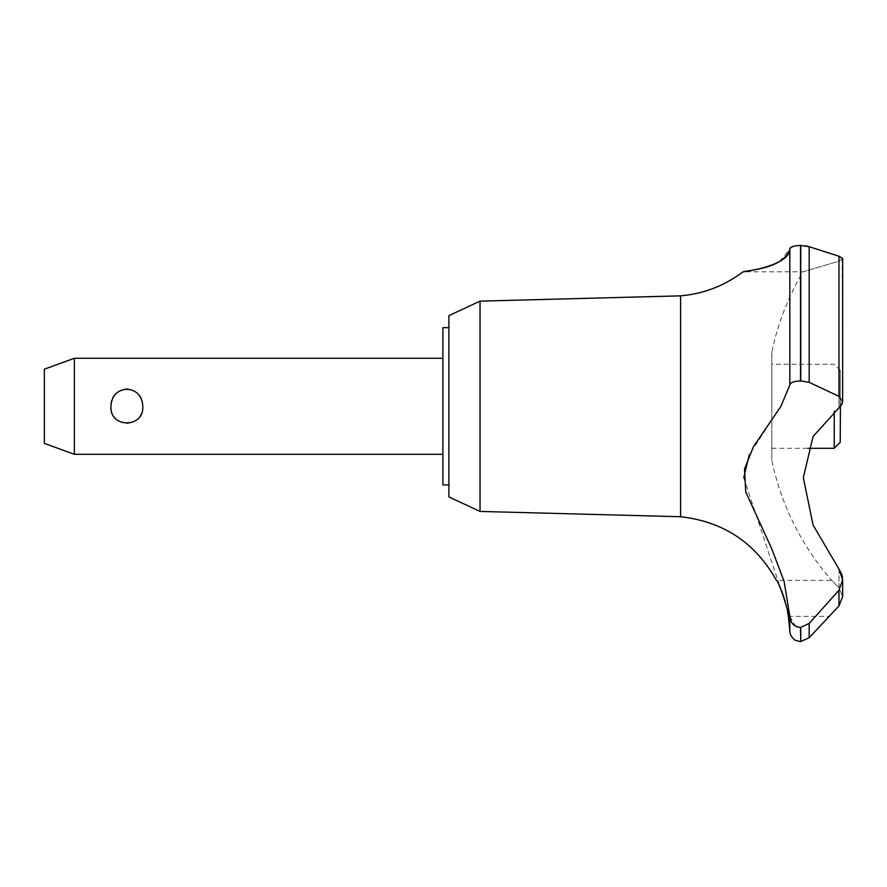 <?xml version="1.0" encoding="UTF-8"?>
<svg xmlns="http://www.w3.org/2000/svg" width="887" height="887" viewBox="0 0 887 887"><rect width="100%" height="100%" fill="white"/><g stroke="black" fill="none" stroke-linecap="round" stroke-linejoin="round"><path stroke-width="0.67" stroke-dasharray="4.43 3.33" d="M448.9 315.65L448.9 496.92M442.901 327.658L442.901 484.912M480.033 301.137L480.033 511.433M680.595 295.848L680.595 516.733M778.442 584.123L776.402 580.353L831.696 580.353L838.98 587.737L838.98 569.155L813.08 525.026L803.323 477.661L813.08 436.493L840.244 406.423L840.244 370.267L840.244 442.303M744.481 271.622L750.99 270.546M760.658 268.495L772.732 264.758M779.795 261.399L789.829 248.914L793.555 246.298M795.761 245.81L798.056 245.533M842.14 257.762L842.65 401.6L838.98 396.367L809.177 382.33L800.517 380.944L800.517 245.422L805.485 245.821M809.177 382.33L809.177 246.708L839.013 256.232L838.98 396.367M839.058 256.243L841.807 257.485M771.823 352.161L771.823 460.408L771.823 352.161A264.104 264.104 0 0 1 803.001 271.832L838.98 261.166L838.98 406.29L838.98 261.166L842.65 258.749L838.98 261.166L803.001 271.832L743.051 271.832M789.829 248.914L789.829 384.98L780.926 406.29L749.315 454.554M787.434 610.866L786.403 606.076M785.949 604.258L785.206 601.486M784.773 600.022L784.341 598.603M784.008 597.572L783.642 596.463M783.398 595.787L783.099 594.922M782.844 594.235L782.456 593.17M781.713 591.285L781.425 590.576M778.986 585.198L778.675 584.588M838.98 569.155L838.98 587.737L842.65 596.618L838.98 587.737L831.696 580.353A264.104 264.104 0 0 1 771.823 460.408M797.169 626.843L800.75 627.431L809.177 623.461L838.98 590.232L838.98 605.932L829.622 616.365L788.377 616.365M142.785 406.29C144.47 384.182 109.245 384.182 110.93 406.29C111.596 416.58 116.907 422.323 126.863 423.52C136.809 422.323 142.12 416.58 142.785 406.29M74.364 454.299L74.364 358.27M44.35 369.192L44.35 443.378M834.246 411.091L834.246 448.301M771.823 406.29L771.823 364.269L771.823 406.29M838.98 590.232L842.65 579.898L842.495 577.526M800.75 627.431L800.75 641.578M800.517 627.431L800.517 641.578M743.727 477.716L789.829 616.365L789.829 630.879M789.829 616.365L795.417 626.045M840.399 406.29L841.73 404.616M842.107 403.918L842.639 401.889M800.517 380.944C793.965 381.155 790.406 382.508 789.829 384.98M800.75 245.422L800.75 380.944M448.9 406.29L448.9 484.912L448.9 406.29M838.98 406.29L838.98 407.477L838.98 406.29M809.177 623.461L809.177 637.709M840.244 370.267L834.246 364.269L771.823 364.269M771.823 448.301L807.979 448.301M842.65 596.618L842.65 579.898"/><path stroke-width="1.33" d="M448.9 484.912L442.901 484.912L442.901 327.658L448.9 327.658M480.033 301.137L448.9 315.65L448.9 496.92L480.033 511.433L480.033 301.137L680.595 295.848C703.69 293.797 724.502 285.791 743.029 271.832L743.029 271.832M480.033 511.433L680.595 516.733L680.595 295.848M807.979 448.301L834.246 448.301L840.244 442.303L840.399 406.29L813.08 436.493L803.323 477.661L813.08 525.026L838.98 569.155L842.65 579.898L838.98 590.232L809.177 623.461L800.517 627.431C793.965 626.654 790.406 622.962 789.829 616.354L784.108 581.351L771.557 548.343L745.734 491.997L744.526 468.99L753.385 446.826L780.937 406.29L789.829 384.98L789.829 248.914C790.018 266.799 738.184 272.52 743.328 271.788C745.49 270.446 784.618 269.038 789.829 248.914C790.239 246.919 793.798 245.754 800.517 245.422L800.019 245.433M743.029 271.843L744.481 271.622M750.99 270.546L760.658 268.495M772.732 264.758L779.795 261.399M793.555 246.298L795.761 245.81M798.056 245.533L799.564 245.444M805.485 245.821L809.177 246.708L800.517 245.422L800.517 380.944L809.177 382.33L838.98 396.367L842.65 401.6L840.399 406.29M842.639 401.889L842.65 258.749L839.058 256.243M800.75 627.431L800.75 641.578L800.517 627.431M838.98 590.232L838.98 605.932L842.65 596.618L838.98 605.932L809.177 637.709L809.177 623.461M680.595 516.733C723.404 521.556 755.347 542.766 776.402 580.353C778.376 579.355 790.317 616.709 788.377 616.365L787.434 610.866M786.403 606.076L785.949 604.258M785.206 601.486L784.773 600.022M784.341 598.603L784.008 597.572M783.642 596.463L783.398 595.787M783.099 594.922L782.844 594.235M782.456 593.17L781.713 591.285M781.425 590.576L778.986 585.198M74.364 358.27L74.364 454.299L44.35 443.378L44.35 369.192L74.364 358.27L442.901 358.27M110.93 406.29C111.596 395.99 116.907 390.247 126.863 389.049C136.809 390.247 142.12 395.99 142.785 406.29C144.47 428.388 109.245 428.388 110.93 406.29M834.246 448.301L834.246 411.091M789.829 384.98C790.406 382.508 793.965 381.155 800.517 380.944M842.495 577.526L841.852 574.632M841.685 574.122L838.98 569.155M800.517 641.578L795.839 640.447C796.326 641.146 789.774 637.254 789.829 630.879L789.829 616.365M795.417 626.045L797.169 626.843M749.315 454.554L743.727 477.716M841.73 404.616L842.107 403.918M800.75 380.944L800.75 245.422M838.98 396.367L838.98 256.221L809.177 246.697L809.177 382.33M442.901 454.299L74.364 454.299M842.65 596.618L842.65 579.898M800.75 641.578L809.177 637.709M789.829 630.879L788.377 616.365"/></g></svg>
